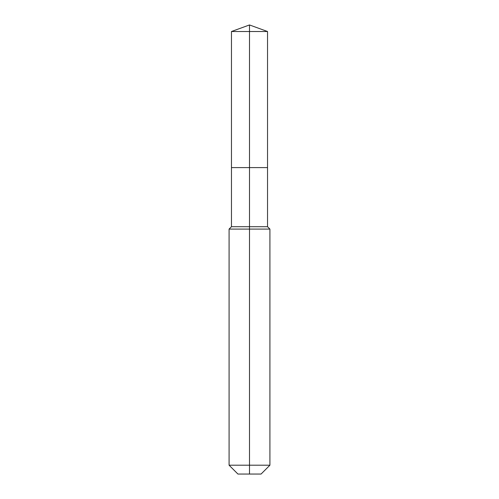 <?xml version="1.0" encoding="UTF-8"?>
<svg xmlns="http://www.w3.org/2000/svg" width="499" height="499" viewBox="0 0 499 499"><rect width="100%" height="100%" fill="white"/><g stroke="black" fill="none" stroke-linecap="round" stroke-linejoin="round"><path stroke-width="0.75" d="M229.085 465.205L269.915 465.205L261.071 474.05L237.929 474.05L229.085 465.205L229.085 229.085L249.5 229.085L249.5 226.702L231.467 226.702L231.467 167.602L249.5 167.602L249.5 31.512L267.533 31.512L249.5 24.95L249.5 31.512L231.467 31.512L231.467 167.602L267.533 167.602L267.533 31.512M249.5 226.702L267.533 226.702L267.533 167.602L249.5 167.602L249.5 226.702M249.5 474.05L249.5 229.085L269.915 229.085L267.533 226.702M249.5 24.95L231.467 31.512M269.915 465.205L269.915 229.085M231.467 226.702L229.085 229.085"/></g></svg>

